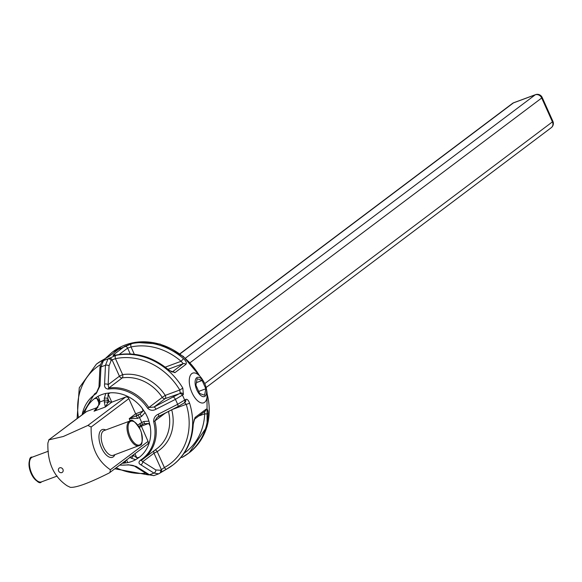 <?xml version="1.0" encoding="UTF-8"?>
<svg xmlns="http://www.w3.org/2000/svg" width="582" height="582" viewBox="0 0 582 582"><rect width="100%" height="100%" fill="white"/><g stroke="black" fill="none" stroke-linecap="round" stroke-linejoin="round"><path stroke-width="0.87" d="M30.431 458.892A12.637 6.024 69.7 0 0 30.009 470.452A12.637 6.024 69.7 0 0 30.017 470.46A12.637 6.024 69.7 0 0 31.057 473.275A12.637 6.024 69.7 0 0 31.057 473.282A12.637 6.024 69.7 0 0 38.907 481.78M140.349 444.561A12.637 6.024 -110.3 0 1 130.201 436.784A12.637 6.024 -110.3 0 1 130.142 421.63A12.637 6.024 -110.3 0 1 140.291 429.632A12.637 6.024 -110.3 0 1 140.291 429.64A12.637 6.024 -110.3 0 1 141.339 432.455A12.637 6.024 -110.3 0 1 141.339 432.462A12.637 6.024 -110.3 0 1 140.349 444.561M129.866 421.041C131.678 418.603 135.148 421.47 140.291 429.632A26.372 26.372 0 0 1 141.339 432.455C142.728 441.054 142.284 445.31 140.015 445.23L113.199 455.335A13.19 6.286 -110.3 0 1 102.723 445.143A13.19 6.286 -110.3 0 1 104.04 430.6L129.866 421.041A13.19 6.286 69.7 0 0 128.549 435.583A13.19 6.286 69.7 0 0 139.025 445.776A13.19 6.286 69.7 0 0 139.811 445.339M161.003 472.264L166.779 469.027A63.3 55.094 -127 0 0 172.519 465.316A63.3 55.094 -127 0 0 189.55 403.064C188.364 400.03 187.055 398.837 185.629 399.492L177.634 404.323L158.26 414.209C155.198 415.577 153.655 418.029 153.648 421.557A39.998 34.818 53 0 1 140.277 460.297C138.421 462.108 138.603 463.607 140.808 464.778L153.903 473.071L158.653 473.85L159.432 473.406A2.641 2.299 -127 0 0 160.436 470.249L155.845 469.965L142.728 461.679A2.641 1.964 122.3 0 1 140.808 464.778M96.583 364.012A63.3 55.094 53 0 1 96.787 363.859L102.599 360.098A2.641 1.288 61.2 0 0 102.527 360.149L108.943 356.468L119.943 348.189C120.903 347.308 120.154 347.498 117.673 348.742A63.3 55.094 -127 0 0 111.933 352.452L105.044 358.767M82.135 414.777A39.998 34.818 53 0 1 96.219 393.578L100.017 385.83L100.97 366.966L103.443 360.607L104.374 359.909C105.342 359.029 104.585 359.21 102.105 360.462A63.3 55.094 -127 0 0 96.372 364.172L79.268 387.772L77.093 418.574M115.723 355.42L107.983 358.927L105.466 365.3L104.578 384.149C104.243 387.11 105.48 388.761 108.281 389.111A39.998 34.818 53 0 1 147.697 408.309C150.316 410.616 153.095 410.914 156.02 409.211L175.408 399.376L183.388 394.516L182.828 388.114A63.3 55.094 -127 0 0 115.723 355.42A2.641 1.2 -102 0 0 115.469 358.672A60.666 52.802 53 0 1 179.78 390.005L182.828 388.114M204.689 411.423L204.697 413.809A2.641 0.888 2.3 0 0 208.16 413.46C208.138 410.128 207.432 408.717 206.035 409.226L195.035 417.505L193.006 424.867A2.641 0.888 2.3 0 0 193.224 424.533A2.641 0.888 2.3 0 0 193.217 424.489M182.253 457.365L182.341 457.307A63.3 55.094 -127 0 0 188.081 453.596A63.3 55.094 -127 0 0 208.16 413.46M119.186 354.482L127.633 348.123L131.03 346.959A2.641 1.2 -102 0 1 131.285 343.7L124.475 346.508L113.483 354.787C112.479 355.602 113.366 355.711 116.138 355.107A63.3 55.094 53 0 1 168.38 370.065L174.891 372.669L185.884 364.39C186.887 363.008 186.102 361.102 183.526 358.658L181.097 361.291L183.235 363.677L172.199 371.985M98.744 404.985C96.357 409.597 95.179 411.401 95.201 410.397L94.051 411.198L99.755 403.813A2.641 1.564 -176.8 0 0 98.714 404.963L98.729 403.137A2.641 1.324 178 0 0 98.736 403.181M99.755 403.813L99.748 402.046A2.641 1.324 178 0 0 98.729 403.137L98.664 401.1A2.641 1.324 178 0 0 98.664 401.144M122.235 463.279A36.928 32.141 -127 0 0 123.326 463.228L127.785 462.617A36.928 32.141 -127 0 0 135.613 459.715L139.273 457.328A36.928 32.141 -127 0 0 150.12 425.9L148.927 421.142A36.928 32.141 -127 0 0 145.064 412.551L142.255 408.397A36.928 32.141 -127 0 0 110.282 392.821L105.822 393.432L104.28 398.306L104.36 400.336L99.748 402.038L99.682 400.009A2.641 1.324 178 0 0 98.656 401.1L98.402 399.739L96.823 398.233L98.707 402.431M99.675 400.009L97.994 396.327L94.335 398.721L96.823 398.233M94.335 398.721A36.928 32.141 -127 0 0 84.426 413.053M48.684 439.963L86.151 411.758A2.641 2.299 53 0 1 86.667 411.474L97.98 407.291M105.822 393.432A36.928 32.141 -127 0 0 97.994 396.327M136.253 466.458A2.641 1.964 -57.7 0 1 134.791 466.32L147.915 474.606L153.808 475.639L149.399 474.737L136.253 466.458L128.207 464.763A39.998 34.818 53 0 1 119.95 464.996M104.28 398.306A2.641 1.324 -2 0 1 107.823 398.597L108.128 394.05L110.282 392.821M104.324 402.126L105.364 407.014L107.874 402.708A2.641 1.564 3.2 0 0 104.324 402.126L104.36 400.336A2.641 1.324 -2 0 1 107.888 400.634L107.823 398.597L109.212 401.696L111.78 402.177L108.128 394.05M137.679 418.378L139.476 417.447A2.641 0.64 -116 0 0 137.752 415.177L129.233 418.64L137.679 418.378A2.641 0.975 -117.1 0 0 135.635 416.232L136.981 415.228L135.65 413.809L128.84 398.648A2.641 2.299 53 0 0 125.596 397.062L111.78 402.177L105.364 407.014L94.051 411.198L96.015 409.721M142.255 408.397L143.056 411.067L139.804 414.18L137.752 415.177M139.476 417.447L141.535 416.457A2.641 0.64 -116 0 0 139.804 414.18L136.981 415.228M141.535 416.457L145.064 412.551M148.927 421.142L143.805 421.506L141.753 422.51L139.484 417.447M143.805 421.506A2.641 0.64 64 0 1 144.176 423.711L142.124 424.714A2.641 0.64 64 0 0 141.753 422.51L137.701 425.107M144.227 423.674L144.176 423.711A2.641 0.64 64 0 1 144.096 423.725L148.636 423.478L150.12 425.9M139.927 423.39A2.641 0.975 62.9 0 1 140.051 425.748L142.124 424.714A2.641 0.64 64 0 1 142.044 424.729L144.096 423.725M138.734 426.628L140.051 425.748A2.641 0.975 62.9 0 1 139.927 425.784L142.044 424.729M139.149 426.308L139.927 425.784M109.991 472.497L110.362 469.747C97.027 460.718 90.625 446.481 91.156 427.013L87.911 425.435L63.358 436.471L48.983 439.839L47.884 443.033C47.353 462.494 53.755 476.738 67.09 485.766L70.335 487.345C76.38 487.76 89.352 482.958 109.263 472.94L147.457 444.292A2.641 2.299 53 0 0 148.046 441.382L140.975 425.275M139.273 457.328L136.785 457.808L133.132 455.073M129.837 457.03L131.161 458.114A2.641 1.804 -50.8 0 0 133.242 455.168L133.183 455.037M131.161 458.114L135.613 459.715M125.748 460.631L125.479 461.999L123.326 463.228M127.785 462.617L126.556 459.824M105.706 429.982A14.768 7.035 69.7 0 0 99.966 443.615A14.768 7.035 69.7 0 0 113.323 456.819A14.768 7.035 69.7 0 0 114.865 454.717M59.699 467.819A2.641 2.299 -127 0 0 59.429 472.097A2.641 2.299 -127 0 0 63.191 470.7A2.641 2.299 -127 0 0 59.699 467.819M86.667 411.474L48.692 439.963M117.346 350.066A2.641 1.288 -118.8 0 1 117.673 348.742M181.148 457.154A2.641 1.288 61.2 0 0 182.268 457.357L182.268 457.357A2.641 1.288 61.2 0 0 182.341 457.307M154.15 450.752A2.641 2.299 53 0 0 154.012 453.182L142.728 461.679L141.215 460.355M166.779 469.027A2.641 1.288 -118.8 0 1 166.707 469.07A2.641 1.288 -118.8 0 1 166.707 469.077A2.641 1.288 -118.8 0 1 164.393 467.542L160.436 470.249M140.277 460.297A2.641 1.295 -122.3 0 0 141.237 460.34L141.237 460.34A2.641 1.295 -122.3 0 0 141.28 460.311A40.616 35.349 -127 0 0 143.339 458.885A40.616 35.349 -127 0 0 154.863 420.975L157.162 417.345L158.289 416.596A2.641 0.946 -117 0 0 158.413 416.559A2.641 0.946 -117 0 0 158.26 414.209M189.55 403.064A2.641 0.487 162.5 0 1 186.211 404.33A60.666 52.802 53 0 1 164.393 467.542L157.227 451.596A43.257 37.648 -127 0 0 171.712 409.793M184.487 402.584L186.211 404.33L172.41 409.437M156.02 409.211A2.641 0.946 -117 0 0 153.997 407.051L165.288 398.554A2.641 1.259 69.7 0 0 165.252 395.382A43.257 37.648 -127 0 0 122.635 374.619A2.641 1.179 -98.6 0 1 122.249 377.893A2.641 2.299 53 0 1 119.419 376.205L112.064 359.843L115.469 358.672L122.635 374.619L119.419 376.205L108.136 384.702L109.052 365.852L111.133 360.542L112.064 359.843A2.641 2.299 -127 0 0 108.914 358.228M104.578 384.149A2.641 1.55 2.8 0 1 108.136 384.702L108.798 388.027L122.249 377.893A40.616 35.349 53 0 1 162.269 397.39L148.817 407.524A40.616 35.349 -127 0 0 108.798 388.027A2.641 1.179 -98.6 0 0 108.281 389.111M183.985 403.064A2.641 2.299 -127 0 0 184.698 400.198A63.3 55.094 -127 0 0 182.457 395.214A2.641 2.299 53 0 0 179.256 393.738L165.288 398.554A2.641 2.299 53 0 1 162.269 397.39L165.252 395.382L179.78 390.005L180.194 393.032A2.641 2.299 53 0 1 183.388 394.516M179.256 393.738L153.997 407.051L148.817 407.524L147.697 408.309M168.38 370.065L168.715 369.926C152.542 356.54 135.097 351.564 116.371 354.998A2.641 1.2 78 0 0 116.364 354.998A2.641 1.2 78 0 0 116.138 355.107M101.828 362.048A2.641 1.288 -118.8 0 1 102.105 360.462M100.017 385.83A2.641 1.55 -177.2 0 0 98.976 386.986L96.547 392.559A40.616 35.349 -127 0 0 94.48 393.985L81.938 414.93M99.893 368.18A2.641 1.55 2.8 0 1 99.9 368.13L98.976 386.986A2.641 1.55 -177.2 0 0 98.976 387.03M203.94 382.09L202.951 380.395A15.823 7.544 69.7 0 0 192.715 373.12A15.823 7.544 69.7 0 0 191.769 373.644A15.823 7.544 69.7 0 0 191.543 391.628A15.823 7.544 69.7 0 0 203.7 402.802A15.823 7.544 69.7 0 0 206.734 390.617L206.384 388.689A10.221 4.867 -110.3 0 1 203.511 396.706A10.221 4.867 -110.3 0 1 196.229 388.449A10.221 4.867 -110.3 0 1 196.716 377.725A10.221 4.867 -110.3 0 1 203.94 382.09A10.221 4.867 -110.3 0 1 206.384 388.689M199.619 393.454L195.901 385.182L197.16 378.707L202.129 380.497L205.846 388.769L204.588 395.243L199.619 393.454M198.702 391.41L205.846 388.769M196.403 382.621L202.129 380.497M185.403 358.177L535.214 94.83A5.274 2.517 -110.3 0 1 535.527 94.655L513.782 102.701A5.274 2.517 69.7 0 0 513.47 102.876L535.214 94.83A5.274 4.591 53 0 1 541.711 97.994L552.434 121.864A5.274 0.655 -24.2 0 0 552.9 121.311L542.169 97.441A5.274 0.655 155.8 0 1 541.711 97.994L190.096 362.702M514.132 102.628A5.274 2.517 69.7 0 0 513.782 102.701A5.274 5.274 0 0 0 512.444 103.436A5.274 4.591 53 0 1 513.47 102.876L180.034 353.892M204.74 383.618L552.434 121.864A5.274 4.591 53 0 1 551.263 127.684A5.274 5.274 0 0 0 552.9 121.311M30.017 470.46A26.372 26.372 0 0 0 31.057 473.275C36.2 481.445 39.678 484.311 41.482 481.874A13.19 6.286 -110.3 0 1 31.013 471.689A13.19 6.286 -110.3 0 1 32.33 457.139L48.35 451.21M111.933 352.452L112.973 351.673A63.3 55.094 53 0 1 199.597 375.892M207.134 393.999A63.3 55.094 53 0 1 189.121 452.818L182.268 457.357M96.372 364.172L96.787 363.859A63.3 55.094 53 0 1 102.527 360.149M111.133 360.542A2.641 2.299 53 0 0 107.983 358.927A63.3 55.094 -127 0 0 103.443 360.607A2.641 2.299 53 0 0 103.029 360.847A2.641 2.299 53 0 1 103.029 360.847L101.472 362.557L100.33 365.234L99.9 368.13A2.641 1.55 2.8 0 1 100.97 366.966A59.597 51.871 53 0 1 105.466 365.3A2.641 1.55 2.8 0 1 109.052 365.852M193.006 424.867A63.3 55.094 53 0 1 172.934 465.003A63.3 55.094 53 0 1 172.723 465.156M183.526 358.658A63.3 55.094 -127 0 0 131.285 343.7M173.378 397.186A2.641 0.946 63 0 1 175.408 399.376A59.597 51.871 53 0 1 177.634 404.323A2.641 0.946 -117 0 1 177.786 406.702L184.058 403.006A2.641 2.299 -127 0 0 184.065 403.006L184.996 402.3A2.641 2.299 53 0 1 184.989 402.308A2.641 2.299 53 0 0 185.629 399.492M155.845 469.965A2.641 1.972 -57.7 0 1 153.903 473.071A59.597 51.871 53 0 1 149.399 474.737A2.641 1.972 -57.7 0 1 147.915 474.606M109.212 401.696L107.874 402.708L107.888 400.634M143.056 411.067L135.65 413.809L129.233 418.64L130.113 420.953M139.324 427.654L141.23 426.22L148.636 423.478M136.785 457.808L134.944 453.713M125.086 461.126L125.479 461.999M125.596 397.062L87.911 425.435M91.156 427.013L128.84 398.648M148.046 441.382L110.362 469.747M119.586 348.385L119.528 348.429A2.641 2.299 53 0 1 119.943 348.189M108.303 356.904A2.641 2.299 53 0 1 108.943 356.468M195.035 417.505A2.641 2.299 53 0 1 194.315 419.331L205.206 411.139A2.641 2.299 -127 0 0 205.206 411.139A2.641 2.299 -127 0 0 206.035 409.226M198.731 416.014L204.697 413.809A60.666 52.802 53 0 1 184.058 453.283M160.363 472.7A2.641 2.299 -127 0 0 160.778 472.468A2.641 2.299 -127 0 0 160.778 472.46A2.641 2.299 -127 0 0 161.367 469.55L154.012 453.182L157.227 451.596A2.641 1.295 -122.3 0 0 155.081 450.046M165.528 412.944L154.863 420.975A2.641 0.553 165.2 0 1 153.648 421.557M158.289 416.596L177.67 406.738A2.641 0.946 -117 0 0 177.786 406.702L157.162 417.345M168.467 411.445A40.616 35.349 53 0 1 156.798 448.758L141.164 460.391M174.891 372.669A2.641 2.299 -127 0 0 172.236 371.956L172.177 371.978M115.585 355.158A2.641 2.299 -127 0 0 113.483 354.787M185.884 364.39A2.641 2.299 -127 0 0 183.235 363.677L168.002 369.315M130.237 353.921L127.633 348.123A2.641 2.299 -127 0 0 124.475 346.508M134.318 354.271L131.03 346.959A60.666 52.802 53 0 1 181.097 361.291L165.281 367.14M129.029 464.843A2.641 1.179 -98.6 0 1 128.768 464.96L128.768 464.96A2.641 1.179 -98.6 0 1 128.207 464.763M145.733 473.231A60.666 52.802 53 0 1 116.233 467.797M78.424 417.57A60.666 52.802 53 0 1 100.511 364.608M104.025 360.098L103.967 360.149A2.641 2.299 53 0 1 104.374 359.909M96.219 393.578A2.641 1.295 -122.3 0 1 96.547 392.559L96.801 392.37M102.941 360.92A2.641 2.299 53 0 1 103.021 360.855L103.952 360.149M542.169 97.441A5.274 5.274 0 0 0 535.527 94.655M551.263 127.684L206.13 387.51M512.444 103.436L179.889 353.791M30.009 470.452C28.598 460.908 29.369 456.47 32.33 457.139M41.482 481.874L57.16 476.076M194.199 419.426L193.217 424.533C192.278 441.643 185.513 455.131 172.934 465.003L166.707 469.077M119.521 348.436L108.521 356.715M102.599 360.098L108.528 356.708M166.707 469.07L158.675 473.843L153.757 475.669M168.707 369.919L172.061 372.051M114.858 355.355L116.364 355.005M134.791 466.32C134.086 465.593 132.078 465.142 128.768 464.96L119.746 465.149M148.446 474.919L114.901 468.801M112.973 351.673L135.053 342.347L160.014 344.049L183.294 356.388L200.674 377.092M207.003 392.384L207.112 426.461L189.121 452.818M94.48 393.985L97.223 391.926"/></g></svg>
